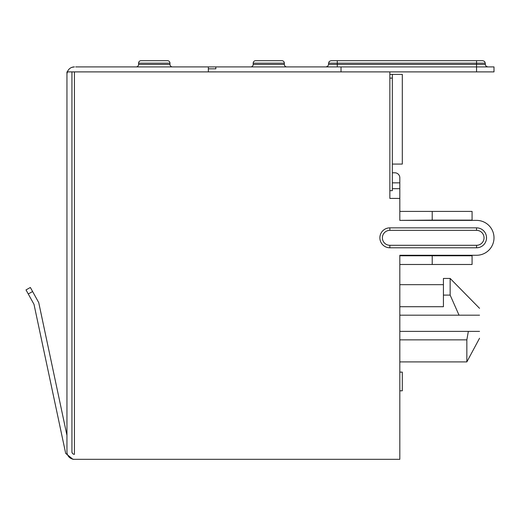 <?xml version="1.0" encoding="UTF-8"?>
<svg xmlns="http://www.w3.org/2000/svg" width="520" height="520" viewBox="0 0 520 520"><rect width="100%" height="100%" fill="white"/><g stroke="black" fill="none" stroke-linecap="round" stroke-linejoin="round"><path stroke-width="0.78" d="M141.076 60.677A2.49 2.49 0 0 0 138.58 63.167L138.58 64.415A2.49 2.49 0 0 1 136.091 66.905A2.49 2.49 0 0 0 138.58 64.415L138.58 63.167A2.49 2.49 0 0 1 141.076 60.677L167.486 60.677A2.49 2.49 0 0 1 169.975 63.167A2.49 2.49 0 0 0 167.486 60.677M337.285 66.905L337.285 64.415L328.562 64.415L328.562 63.167L337.285 63.167L337.285 60.677L331.052 60.677L482.788 60.677L476.56 60.677L476.56 63.167L485.277 63.167L484.562 61.419L482.788 60.677M250.705 66.905A2.49 2.49 0 0 0 253.195 64.415A2.49 2.49 0 0 1 250.705 66.905A2.49 2.49 0 0 0 253.195 64.415L253.195 63.167A2.49 2.49 0 0 1 255.684 60.677L281.846 60.677A2.49 2.49 0 0 1 284.336 63.167A2.49 2.49 0 0 0 281.846 60.677M26 289.9L30.362 287.482L26 289.9L34.008 304.35L65.695 453.401L34.008 304.35L65.695 453.401L34.008 304.35L65.695 453.401L73.002 459.322L103.825 459.322M169.975 64.415L169.975 63.167L169.975 64.415A2.49 2.49 0 0 0 172.471 66.905A2.49 2.49 0 0 1 169.975 64.415L138.58 64.415M253.195 64.415L284.336 64.415A2.49 2.49 0 0 0 286.832 66.905A2.49 2.49 0 0 1 284.336 64.415L284.336 63.167L253.195 63.167A2.49 2.49 0 0 1 255.684 60.677M479.55 308.334L450.151 278.44L450.151 295.094L459.037 315.185L479.55 315.185C479.55 306.169 479.55 306.169 479.55 315.185M459.037 315.185L399.822 315.185L399.822 331.383L468.351 331.383L466.843 339.859L466.843 361.907L399.822 361.907L399.822 372.119L402.311 372.119L402.311 390.806L399.822 390.806L399.822 405.756M389.857 247.793L476.56 247.793A9.965 9.965 0 0 0 486.525 237.828A9.965 9.965 0 0 0 476.56 227.858L389.857 227.858A9.965 9.965 0 0 0 379.886 237.828A9.965 9.965 0 0 0 389.857 247.793L389.857 245.297L476.56 245.297A7.475 7.475 0 0 0 484.036 237.828A7.475 7.475 0 0 0 476.56 230.353L389.857 230.353A7.475 7.475 0 0 0 382.382 237.828A7.475 7.475 0 0 0 389.857 245.297M30.362 287.482L38.727 302.588L66.95 435.357L66.95 271.934M71.936 67.334L74.425 66.905A7.475 7.475 0 0 0 67.379 71.89L66.95 71.89L66.95 74.1M67.028 73.32L67.951 70.642M74.425 451.848L74.425 454.337A2.49 2.49 0 0 1 71.936 451.848L72.267 453.096L71.936 451.848L71.936 71.89L389.857 71.89L389.857 198.412L399.822 198.412L399.822 188.689L392.347 188.689M71.936 71.89L67.379 71.89A7.475 7.475 0 0 0 66.95 74.38L66.95 451.848A7.475 7.475 0 0 0 74.425 459.322L399.822 459.322L399.822 255.268L476.56 255.268L399.822 255.268L399.822 255.762L472.075 255.762L472.075 264.485L432.211 264.485L432.211 255.762M72.267 453.096A2.49 2.49 0 0 1 72.079 452.686M72.014 452.472A2.49 2.49 0 0 1 71.936 451.848M399.822 198.412L399.822 220.383L476.56 220.383A17.439 17.439 0 0 1 494 237.828A17.439 17.439 0 0 1 476.56 255.268M392.347 164.073L402.311 164.073L402.311 74.38L392.347 74.38L392.347 190.665L389.857 190.665M399.822 204.067L399.822 211.412L432.211 211.412L432.211 220.136L399.822 220.383L476.56 220.383M399.822 454.337L399.822 413.231M443.424 284.668L399.822 284.668L399.822 264.485L432.211 264.485M399.822 188.689L399.822 177.781A4.986 4.986 0 0 0 394.836 172.796L392.347 172.796M208.351 71.89L208.351 68.816L215.826 68.816L215.826 66.905L75.673 66.905M76.915 459.322L74.425 459.322M389.857 74.38L392.347 74.38M74.425 454.337L74.425 71.89M215.826 68.816L215.826 66.905L494 66.905L494 71.89L389.857 71.89M341.022 66.905L341.022 71.89M208.351 68.816L208.351 66.905M432.211 211.412L472.075 211.412L472.075 220.136L432.211 220.136M392.347 78.117L389.857 78.117M450.151 295.094L443.424 295.094L443.424 278.44L450.151 278.44M443.424 295.094L443.424 306.709L399.822 306.709M479.55 331.383C479.55 340.405 479.55 340.405 479.55 331.383L468.351 331.383M466.843 339.859L399.822 339.859M138.58 63.167L169.975 63.167M476.56 71.89L476.56 64.415L337.285 64.415L337.285 63.167L476.56 63.167L476.56 64.415L485.277 64.415L485.277 63.167M284.336 64.415L284.336 63.167M476.56 245.297L476.56 247.793M476.56 230.353L476.56 227.858M389.857 230.353L389.857 227.858M28.249 293.956L32.611 291.544M399.822 182.852L392.347 182.852M328.562 63.167L329.277 61.419L331.052 60.677M479.55 338.234L466.843 361.907L479.55 338.234M328.562 64.415L327.847 66.164L326.072 66.905M485.277 64.415L485.999 66.164L487.773 66.905"/></g></svg>
